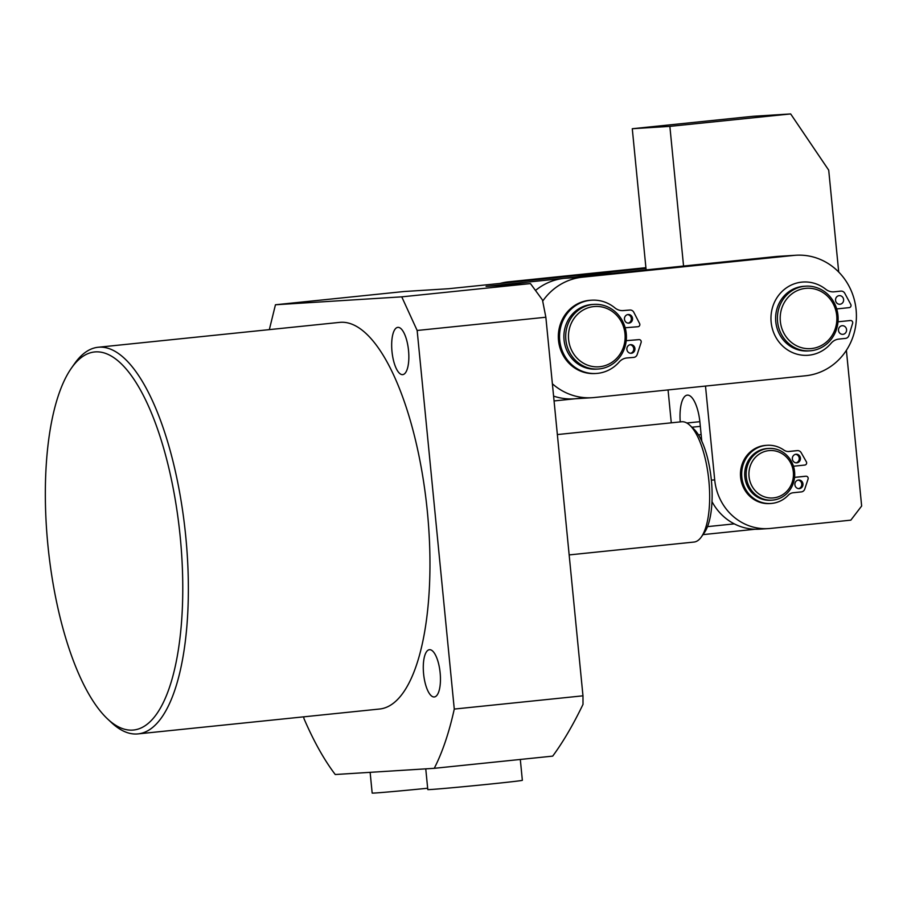 <?xml version="1.0" encoding="UTF-8"?>
<svg xmlns="http://www.w3.org/2000/svg" width="907" height="907" viewBox="0 0 907 907"><rect width="100%" height="100%" fill="white"/><g stroke="black" fill="none" stroke-linecap="round" stroke-linejoin="round"><path stroke-width="1.36" d="M693.708 542.08A60.463 21.076 -95.9 0 0 693.991 542.057A60.463 21.076 -95.9 0 0 701.349 536.944A60.463 21.076 -95.9 0 0 708.855 480.597A60.463 21.076 -95.9 0 0 689.853 425.281A60.463 21.076 -95.9 0 0 681.905 421.744A60.463 21.076 -95.9 0 0 681.611 421.766A60.463 21.076 -95.9 0 0 681.316 421.8M701.349 536.944L704.41 532.602A56.143 19.569 -95.9 0 0 711.371 480.279A56.143 19.569 -95.9 0 0 693.73 428.909L689.853 425.281M698.447 434.861L701.134 434.578M734.285 523.872L707.505 526.627M754.669 529.235A53.989 18.82 84.1 0 1 753.728 529.393A53.989 18.82 -95.9 0 0 754.669 529.235M772.05 500.165L770.621 500.256A25.918 24.285 -93.6 0 1 744.84 476.878A25.918 24.285 -93.6 0 1 767.379 448.523L768.807 448.443A25.918 24.285 -93.6 0 1 794.589 471.81A25.918 24.285 -93.6 0 1 772.05 500.165A25.918 24.285 -93.6 0 1 746.268 476.787A25.918 24.285 -93.6 0 1 768.807 448.443M749.035 476.538A23.752 22.267 -93.6 0 1 768.864 450.62A23.752 22.267 -93.6 0 1 793.33 471.969A23.752 22.267 -93.6 0 1 773.501 497.898A23.752 22.267 -93.6 0 1 749.035 476.538M645.977 268.404L526.797 280.671L508.759 281.805A60.463 56.665 86.4 0 0 500.131 283.415M508.759 281.805L645.909 267.678M777.446 319.854A32.391 30.362 -93.6 0 1 805.756 286.181A32.391 30.362 -93.6 0 1 806.266 286.147A32.391 30.362 -93.6 0 1 838.102 317.167A32.391 30.362 -93.6 0 1 809.804 350.839A32.391 30.362 -93.6 0 1 809.282 350.862A32.391 30.362 -93.6 0 1 777.446 319.854M805.756 286.181L803.942 286.295A32.391 30.362 86.4 0 0 775.655 320.239A32.391 30.362 86.4 0 0 807.479 350.975A32.391 30.362 86.4 0 0 808.001 350.952L809.804 350.839M836.832 317.201A30.237 28.332 -93.6 0 1 809.94 348.662A30.237 28.332 -93.6 0 1 780.224 319.718A30.237 28.332 -93.6 0 1 807.128 288.256A30.237 28.332 -93.6 0 1 836.832 317.201M701.769 441.108L699.943 422.447A28.072 9.784 -95.9 0 0 687.427 395.123A28.072 9.784 -95.9 0 0 687.291 395.135A28.072 9.784 -95.9 0 0 680.239 421.914M671.282 422.832L668.062 389.931M646.124 269.901L632.281 128.726L753.082 116.289L790.666 113.931L669.865 126.368L632.281 128.726M711.995 501.628A53.989 50.599 86.4 0 0 759.34 529.166L768.41 528.6A53.989 50.599 -93.6 0 0 770.304 528.441L850.834 520.153L861.65 506.015L846.39 350.317M838.714 272.043L828.715 170.165L790.666 113.931M669.865 126.368L683.561 266.046M705.499 386.076L714.705 479.905L711.36 480.109M768.41 528.6A53.989 50.599 -93.6 0 1 714.705 479.905M795.949 255.241L777.911 256.375A60.463 56.665 86.4 0 0 775.791 256.556L793.829 255.423A60.463 56.665 -93.6 0 1 795.949 255.241A60.463 56.665 -93.6 0 1 856.208 310.92A60.463 56.665 -93.6 0 1 805.631 375.759L594.232 397.527A60.463 56.665 -93.6 0 1 592.112 397.708A60.463 56.665 -93.6 0 1 552.386 383.786M553.587 396.11A60.463 56.665 86.4 0 0 574.063 398.831L592.112 397.708M775.791 256.556L564.392 278.313A60.463 56.665 86.4 0 0 535.493 290.467M542.692 301.113A60.463 56.665 -93.6 0 1 582.43 277.191L564.392 278.313M793.829 255.423L582.43 277.191M838.011 321.804L850.483 320.522A2.154 2.029 -93.6 0 1 852.614 323.357L848.918 335.477A4.32 4.047 -93.6 0 1 845.483 338.402L838.884 339.082A12.959 12.142 -93.6 0 0 831.073 343.288A36.711 34.409 -93.6 0 1 808.953 355.193A36.711 34.409 -93.6 0 1 807.672 355.295A36.711 34.409 -93.6 0 1 771.086 321.497A36.711 34.409 -93.6 0 1 801.788 282.122A36.711 34.409 -93.6 0 1 803.08 282.02A36.711 34.409 -93.6 0 1 825.778 289.288A12.959 12.142 -93.6 0 0 833.794 291.85A12.959 12.142 -93.6 0 0 834.247 291.805L840.846 291.124A4.32 4.047 -93.6 0 1 844.78 293.301L850.766 304.423A2.154 2.029 -93.6 0 1 849.224 307.632L836.707 308.924M842.115 325.726A4.32 4.047 -93.6 0 1 846.571 329.695A4.32 4.047 -93.6 0 1 842.807 334.332A4.32 4.047 -93.6 0 1 838.499 330.363A4.32 4.047 -93.6 0 1 842.115 325.726M839.168 295.648A4.32 4.047 -93.6 0 1 843.612 299.605A4.32 4.047 -93.6 0 1 839.859 304.253A4.32 4.047 -93.6 0 1 835.551 300.274A4.32 4.047 -93.6 0 1 839.168 295.648M565.73 338.039A32.391 30.362 -93.6 0 1 594.028 304.367A32.391 30.362 -93.6 0 1 594.55 304.344A32.391 30.362 -93.6 0 1 626.386 335.352A32.391 30.362 -93.6 0 1 598.076 369.024A32.391 30.362 -93.6 0 1 597.554 369.047A32.391 30.362 -93.6 0 1 565.73 338.039M594.028 304.367L592.226 304.48A32.391 30.362 86.4 0 0 563.939 338.436A32.391 30.362 86.4 0 0 595.752 369.16A32.391 30.362 86.4 0 0 596.273 369.138L598.076 369.024M625.104 335.397A30.237 28.332 -93.6 0 1 598.212 366.847A30.237 28.332 -93.6 0 1 568.496 337.903A30.237 28.332 -93.6 0 1 595.4 306.453A30.237 28.332 -93.6 0 1 625.104 335.397M626.215 340.681L639.027 339.626A2.154 2.029 -93.6 0 1 641.113 342.506L637.179 354.546A4.32 4.047 -93.6 0 1 633.698 357.403L627.077 357.936A12.959 12.142 -93.6 0 0 619.198 361.984A36.711 34.409 -93.6 0 1 596.863 373.423A36.711 34.409 -93.6 0 1 596.239 373.469A36.711 34.409 -93.6 0 1 559.63 339.309A36.711 34.409 -93.6 0 1 591.035 300.24A36.711 34.409 -93.6 0 1 591.647 300.194A36.711 34.409 -93.6 0 1 614.889 307.881A12.959 12.142 -93.6 0 0 623.086 310.602A12.959 12.142 -93.6 0 0 623.313 310.591L629.923 310.047A4.32 4.047 -93.6 0 1 633.812 312.291L639.594 323.538A2.154 2.029 -93.6 0 1 637.995 326.713L625.172 327.767M591.647 300.194L590.446 300.262A36.711 34.409 86.4 0 0 589.833 300.308A36.711 34.409 86.4 0 0 558.429 339.388A36.711 34.409 86.4 0 0 595.037 373.537L596.239 373.469M630.558 344.66A4.32 4.047 -93.6 0 1 634.934 348.673A4.32 4.047 -93.6 0 1 631.17 353.277A4.32 4.047 -93.6 0 1 626.862 349.252A4.32 4.047 -93.6 0 1 630.558 344.66M630.036 344.739A4.32 4.047 -93.6 0 1 630.569 353.265M628.154 314.525A4.32 4.047 -93.6 0 1 632.542 318.538A4.32 4.047 -93.6 0 1 628.766 323.141A4.32 4.047 -93.6 0 1 624.458 319.117A4.32 4.047 -93.6 0 1 628.154 314.525M627.633 314.604A4.32 4.047 -93.6 0 1 628.166 323.13M637.893 339.694A2.154 2.029 86.4 0 0 637.859 339.706L626.215 340.658M637.859 339.706A2.154 2.029 86.4 0 0 637.825 339.706L639.027 339.626A2.154 2.029 -93.6 0 1 639.061 339.626L637.859 339.706M628.868 310.103A4.32 4.047 86.4 0 0 628.8 310.115A4.32 4.047 86.4 0 0 628.721 310.115L622.576 310.625M804.883 476.3A2.154 2.029 86.4 0 0 804.736 476.311L805.938 476.232A2.154 2.029 -93.6 0 1 808.058 479.111L804.758 489.066A4.32 4.047 -93.6 0 1 801.357 491.9L793.194 492.739A8.639 8.095 -93.6 0 0 788.319 495.177A29.149 27.323 -93.6 0 1 771.846 503.396A29.149 27.323 -93.6 0 1 770.825 503.487A29.149 27.323 -93.6 0 1 741.767 476.64A29.149 27.323 -93.6 0 1 766.154 445.382A29.149 27.323 -93.6 0 1 767.175 445.292A29.149 27.323 -93.6 0 1 783.897 450.087A8.639 8.095 -93.6 0 0 789.147 451.482L797.321 450.632A4.32 4.047 -93.6 0 1 801.198 452.718L806.357 461.799A2.154 2.029 -93.6 0 1 804.838 465.053L793.455 466.232M767.175 445.292L765.973 445.371A29.149 27.323 86.4 0 0 764.952 445.45A29.149 27.323 86.4 0 0 740.566 476.719A29.149 27.323 86.4 0 0 769.624 503.566L770.825 503.487M798.511 480.03A4.32 4.047 -93.6 0 1 802.967 483.998A4.32 4.047 -93.6 0 1 799.203 488.646A4.32 4.047 -93.6 0 1 794.895 484.667A4.32 4.047 -93.6 0 1 798.511 480.03M798.058 480.109A4.32 4.047 -93.6 0 1 798.602 488.635M795.983 454.248A4.32 4.047 -93.6 0 1 800.439 458.216A4.32 4.047 -93.6 0 1 796.675 462.853A4.32 4.047 -93.6 0 1 792.367 458.874A4.32 4.047 -93.6 0 1 795.983 454.248M795.53 454.316A4.32 4.047 -93.6 0 1 796.074 462.842M796.414 450.688A4.32 4.047 86.4 0 0 796.108 450.711L788.296 451.516M804.736 476.311L794.577 477.354M805.938 476.232L794.566 477.399M370.135 772.345L372.165 793.069A47.504 0.624 -5.6 0 0 375.147 793.001A47.504 0.624 -5.6 0 0 427.662 788.24M425.757 768.853L427.798 789.589A47.504 0.624 -5.6 0 0 430.78 789.509A47.504 0.624 -5.6 0 0 483.51 784.736A47.504 0.624 -5.6 0 0 522.353 780.315L520.312 759.465M95.507 351.882A190.028 66.234 -95.9 0 0 71.483 368.049A190.028 66.234 -95.9 0 0 48.162 547.783A190.028 66.234 -95.9 0 0 107.616 718.99A190.028 66.234 -95.9 0 0 132.592 730.101A190.028 66.234 -95.9 0 0 180.21 536.853A190.028 66.234 -95.9 0 0 95.507 351.882M71.483 368.049L74.533 363.696A194.347 67.742 84.1 0 1 98.171 347.256A194.347 67.742 84.1 0 1 99.112 347.177A194.347 67.742 84.1 0 1 185.606 534.994A194.347 67.742 84.1 0 1 137.989 733.899A194.347 67.742 84.1 0 1 137.036 733.978A194.347 67.742 84.1 0 1 111.493 722.618L107.616 718.99M402.572 374.636A23.752 8.276 -95.9 0 0 402.697 374.625A23.752 8.276 -95.9 0 0 408.513 350.317A23.752 8.276 -95.9 0 0 397.935 327.359A23.752 8.276 -95.9 0 0 397.822 327.37A23.752 8.276 -95.9 0 0 392.005 351.678A23.752 8.276 -95.9 0 0 402.572 374.636M434.181 696.973A23.752 8.276 -95.9 0 0 434.294 696.961A23.752 8.276 -95.9 0 0 440.122 672.654A23.752 8.276 -95.9 0 0 429.544 649.695A23.752 8.276 -95.9 0 0 429.43 649.707A23.752 8.276 -95.9 0 0 423.614 674.026A23.752 8.276 -95.9 0 0 434.181 696.973M137.989 733.899L379.58 709.025A194.347 67.742 -95.9 0 0 427.208 510.108A194.347 67.742 -95.9 0 0 340.715 322.302A194.347 67.742 -95.9 0 0 339.774 322.37L98.171 347.256M303.766 716.836L303.924 718.48A293.675 102.366 -95.9 0 0 335.25 774.521L434.249 768.32L552.703 756.121C563.134 741.949 573.235 724.693 583.008 704.365L582.974 695.816L454.271 709.07L417.152 330.477L401.756 296.85L275.456 304.763L269.334 329.626M434.249 768.32A293.675 102.366 -95.9 0 0 454.271 709.07M401.756 296.85L530.459 283.596L542.465 299.968L545.855 317.235L582.974 695.816M545.855 317.235L417.152 330.477M275.456 304.763L404.159 291.51L448.512 288.732L575.503 275.66L613.098 273.302L486.095 286.374L530.459 283.596M585.457 397.708L554.064 400.939M686.837 423.013L699.864 421.676M850.483 320.522L849.281 320.602M833.329 291.861L834.247 291.805M840.846 291.124L839.644 291.204M629.923 310.047L628.721 310.115M788.546 451.516L789.147 451.482M796.108 450.711L797.321 450.632M681.611 421.766L557.363 434.566M693.991 542.057L569.165 554.914M700.317 426.358L691.928 427.22M753.728 529.393A53.989 53.989 0 0 0 755.055 529.246A53.989 53.989 0 0 1 753.728 529.393L702.982 534.62M807.672 355.295L806.459 355.374M850.562 320.522L849.36 320.59M803.08 282.02L801.867 282.1M841.004 291.113L839.803 291.192M630.002 310.035L628.8 310.115M797.468 450.62L796.267 450.7M806.006 476.22L804.804 476.3"/></g></svg>
